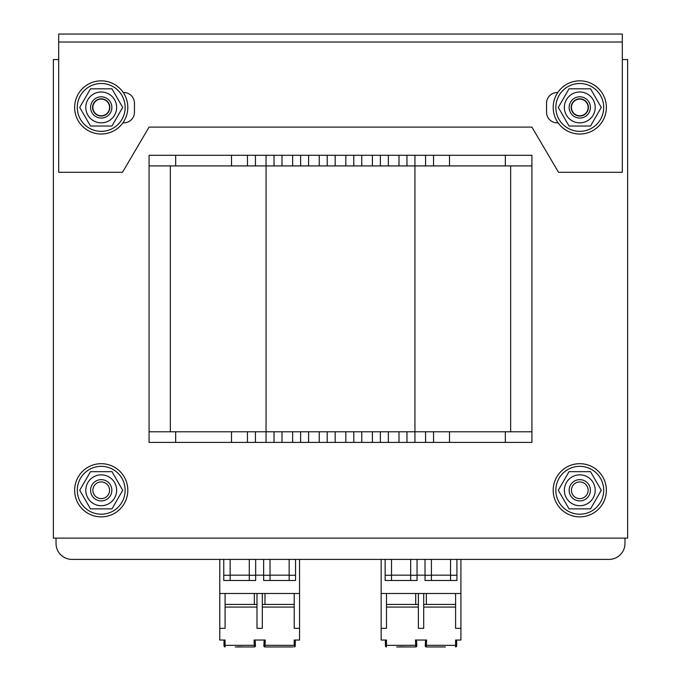 <?xml version="1.0" encoding="UTF-8"?>
<svg xmlns="http://www.w3.org/2000/svg" width="681" height="681" viewBox="0 0 681 681"><rect width="100%" height="100%" fill="white"/><g stroke="black" fill="none" stroke-linecap="round" stroke-linejoin="round"><path stroke-width="1.02" d="M149.079 165.917L149.079 431.788L531.921 431.788L531.921 165.917L149.079 165.917L149.079 155.285L175.664 155.285L175.664 165.917M622.315 59.57L627.635 59.57L627.635 538.135L53.365 538.135L53.365 59.57L58.685 59.57M122.878 122.852L123.823 122.852A10.632 10.632 0 0 0 134.455 112.212L134.455 103.171A10.632 10.632 0 0 0 123.823 92.539L123.244 92.539M557.756 92.539L557.177 92.539A10.632 10.632 0 0 0 546.545 103.171L546.545 112.212A10.632 10.632 0 0 0 557.177 122.852L558.122 122.852M622.315 172.302L558.514 172.302L531.921 127.1L149.079 127.1L122.486 172.302L58.685 172.302L58.685 42.026L622.315 42.026L622.315 172.302M622.315 42.026L622.315 34.05L58.685 34.05L58.685 42.026M101.222 463.693A26.585 26.585 0 0 1 124.248 503.574A26.585 26.585 0 0 1 78.196 503.574A26.585 26.585 0 0 1 101.222 463.693M579.778 463.693A26.585 26.585 0 0 1 602.804 503.574A26.585 26.585 0 0 1 556.752 503.574A26.585 26.585 0 0 1 579.778 463.693M74.638 107.428A26.585 26.585 0 0 1 114.51 84.401A26.585 26.585 0 0 1 114.51 130.454A26.585 26.585 0 0 1 74.638 107.428M553.193 107.428A26.585 26.585 0 0 1 593.074 84.401A26.585 26.585 0 0 1 593.074 130.454A26.585 26.585 0 0 1 553.193 107.428M624.979 538.135L624.979 543.447A15.952 15.952 0 0 1 609.027 559.399L71.973 559.399A15.952 15.952 0 0 1 56.021 543.447L56.021 538.135M555.849 490.277A23.929 23.929 0 0 1 591.746 469.558A23.929 23.929 0 0 1 591.746 510.997A23.929 23.929 0 0 1 555.849 490.277M77.293 490.277A23.929 23.929 0 0 1 113.182 469.558A23.929 23.929 0 0 1 113.182 510.997A23.929 23.929 0 0 1 77.293 490.277M77.293 107.428A23.929 23.929 0 0 1 113.182 86.708A23.929 23.929 0 0 1 113.182 128.147A23.929 23.929 0 0 1 77.293 107.428M555.849 107.428A23.929 23.929 0 0 1 591.746 86.708A23.929 23.929 0 0 1 591.746 128.147A23.929 23.929 0 0 1 555.849 107.428M92.871 107.428A8.351 8.351 0 0 1 105.393 100.201A8.351 8.351 0 0 1 105.393 114.663A8.351 8.351 0 0 1 92.871 107.428M571.427 107.428A8.351 8.351 0 0 1 583.957 100.201A8.351 8.351 0 0 1 583.957 114.663A8.351 8.351 0 0 1 571.427 107.428M579.778 479.645A10.632 10.632 0 0 0 570.567 495.598A10.632 10.632 0 0 0 588.988 495.598A10.632 10.632 0 0 0 579.778 479.645M595.203 490.277A15.416 15.416 0 0 0 572.066 476.921A15.416 15.416 0 0 0 572.066 503.634A15.416 15.416 0 0 0 595.203 490.277M590.521 471.669L601.272 490.277L590.521 508.886L569.035 508.886L558.292 490.277L569.035 471.669L590.521 471.669M101.222 479.645A10.632 10.632 0 0 0 92.012 495.598A10.632 10.632 0 0 0 110.433 495.598A10.632 10.632 0 0 0 101.222 479.645M116.638 490.277A15.416 15.416 0 0 0 93.51 476.921A15.416 15.416 0 0 0 93.51 503.634A15.416 15.416 0 0 0 116.638 490.277M111.965 471.669L122.708 490.277L111.965 508.886L90.479 508.886L79.728 490.277L90.479 471.669L111.965 471.669M579.778 116.051A8.623 8.623 0 0 1 571.163 107.428A8.623 8.623 0 0 1 579.778 98.813A8.623 8.623 0 0 1 588.401 107.428A8.623 8.623 0 0 1 579.778 116.051M579.778 96.796A10.632 10.632 0 0 0 570.567 112.748A10.632 10.632 0 0 0 588.988 112.748A10.632 10.632 0 0 0 579.778 96.796M595.203 107.428A15.416 15.416 0 0 0 572.066 94.072A15.416 15.416 0 0 0 572.066 120.784A15.416 15.416 0 0 0 595.203 107.428M590.521 88.819L601.272 107.428L590.521 126.036L569.035 126.036L558.292 107.428L569.035 88.819L590.521 88.819M101.222 116.051A8.623 8.623 0 0 1 92.599 107.428A8.623 8.623 0 0 1 101.222 98.813A8.623 8.623 0 0 1 109.837 107.428A8.623 8.623 0 0 1 101.222 116.051M101.222 96.796A10.632 10.632 0 0 0 92.012 112.748A10.632 10.632 0 0 0 110.433 112.748A10.632 10.632 0 0 0 101.222 96.796M116.638 107.428A15.416 15.416 0 0 0 93.51 94.072A15.416 15.416 0 0 0 93.51 120.784A15.416 15.416 0 0 0 116.638 107.428M111.965 88.819L122.708 107.428L111.965 126.036L90.479 126.036L79.728 107.428L90.479 88.819L111.965 88.819M531.921 431.788L531.921 442.42L149.079 442.42L149.079 431.788M247.45 442.42L247.45 431.788M274.034 442.42L274.034 431.788M300.619 442.42L300.619 431.788L300.619 442.42M327.203 442.42L327.203 431.788M353.797 442.42L353.797 431.788M380.381 442.42L380.381 431.788M406.966 442.42L406.966 431.788M433.55 442.42L433.55 431.788M170.344 165.917L170.344 431.788M510.656 165.917L510.656 431.788M531.921 165.917L531.921 155.285L175.664 155.285M247.45 155.285L247.45 165.917M274.034 155.285L274.034 165.917M300.619 155.285L300.619 165.917L300.619 155.285M327.203 155.285L327.203 165.917M353.797 155.285L353.797 165.917M380.381 155.285L380.381 165.917M406.966 155.285L406.966 165.917M433.55 155.285L433.55 165.917M92.871 490.277A8.351 8.351 0 0 1 105.393 483.042A8.351 8.351 0 0 1 105.393 497.513A8.351 8.351 0 0 1 92.871 490.277M571.427 490.277A8.351 8.351 0 0 1 583.957 483.042A8.351 8.351 0 0 1 583.957 497.513A8.351 8.351 0 0 1 571.427 490.277M280.938 646.95L278.248 646.95M275.175 646.95L266.297 646.95M285.313 646.95L284.011 646.95M235.294 646.95L254.379 646.95L254.073 640.038L265.241 640.038L264.935 646.95L292.89 646.95M263.87 645.835L263.87 645.835C263.785 647.452 263.785 647.452 263.87 645.835L264.935 646.95A1.064 1.064 0 0 1 263.87 645.835L264.177 640.038L263.87 645.835A1.064 1.064 -177 0 0 264.935 646.95L264.952 645.631M224.023 640.038L224.023 645.886A1.064 1.064 0 0 0 225.088 646.95L225.088 645.358L224.023 645.358L224.023 640.038L219.776 640.038L225.088 640.038L225.088 645.358L255.409 645.299L255.137 640.038L264.177 640.038M295.282 645.886A1.064 1.064 0 0 1 294.218 646.95A1.064 1.064 0 0 0 295.282 645.886L295.282 640.038L299.538 640.038L299.538 628.342L294.218 628.342L294.218 593.491L299.538 593.491L299.538 628.342M263.896 645.299L294.218 645.358L294.218 640.038L299.538 640.038M219.776 559.399L219.776 593.491L225.088 593.491L225.088 628.342L219.776 628.342L219.776 640.038M299.538 559.399L299.538 593.491M219.776 593.491L219.776 628.342M225.088 604.413L254.336 604.413L254.336 593.491M295.545 559.399L295.545 580.484L289.161 580.484L289.161 559.399M270.025 559.399L270.025 580.484L263.641 580.484L263.641 559.399M255.664 575.164L263.641 575.164M230.144 559.399L230.144 580.484L249.289 580.484L249.289 559.399M225.088 593.491L294.218 593.491M270.025 580.484L289.161 580.484M270.025 575.258L263.641 575.258M295.545 575.258L289.161 575.258M289.161 575.164L270.025 575.164M256.992 607.069L225.088 607.069M262.313 593.491L262.313 628.342L256.992 628.342L256.992 593.491M294.218 607.069L262.313 607.069M254.353 645.631L254.379 646.95A1.064 1.064 -3 0 0 255.435 645.835L255.137 640.038M241.729 646.848L237.703 646.848M253.009 646.95L244.13 646.95M294.218 604.413L264.969 604.413L264.969 593.491M262.313 604.413L264.969 604.413M254.336 604.413L256.992 604.413M230.144 580.484L223.76 580.484L223.76 559.399M255.664 559.399L255.664 580.484L249.289 580.484M230.144 575.258L223.76 575.258M255.664 575.258L249.289 575.258M249.289 575.164L230.144 575.164M396.674 646.95L415.759 646.95L415.453 640.038L426.621 640.038L426.315 646.95L445.391 646.95M425.25 645.835L426.315 646.95A1.064 1.064 0 0 1 425.25 645.835L425.557 640.038L425.25 645.835A1.064 1.064 -177 0 0 426.315 646.95L426.332 645.631M385.412 645.886L385.412 645.358L385.412 645.886A1.064 1.064 0 0 0 386.476 646.95L386.476 645.358L385.412 645.358L385.412 640.038L381.156 640.038L386.476 640.038L386.476 645.358L416.789 645.299L416.517 640.038L425.557 640.038M456.662 645.886A1.064 1.064 0 0 1 455.598 646.95A1.064 1.064 0 0 0 456.662 645.886L456.662 640.038L460.918 640.038L460.918 628.342L455.598 628.342L455.598 593.491L460.918 593.491L460.918 628.342M425.276 645.299L455.598 645.358L455.598 640.038L460.918 640.038M381.156 559.399L381.156 593.491L386.476 593.491L386.476 628.342L381.156 628.342L381.156 640.038M460.918 559.399L460.918 593.491M381.156 593.491L381.156 628.342M386.476 604.413L415.716 604.413L415.716 593.491M456.925 559.399L456.925 580.484L450.55 580.484L450.55 559.399M431.405 559.399L431.405 580.484L425.021 580.484L425.021 559.399M417.044 575.164L425.021 575.164M391.524 559.399L391.524 580.484L410.669 580.484L410.669 559.399M386.476 593.491L455.598 593.491M431.405 580.484L450.55 580.484M431.405 575.258L425.021 575.258M456.925 575.258L450.55 575.258M450.55 575.164L431.405 575.164M418.372 607.069L386.476 607.069M423.693 593.491L423.693 628.342L418.372 628.342L418.372 593.491M455.598 607.069L423.693 607.069M415.733 645.631L415.759 646.95A1.064 1.064 -3 0 0 416.815 645.835L416.517 640.038M403.109 646.848L399.083 646.848M414.388 646.95L405.51 646.95M455.598 604.413L426.349 604.413L426.349 593.491M423.693 604.413L426.349 604.413M415.716 604.413L418.372 604.413M391.524 580.484L385.14 580.484L385.14 559.399M417.044 559.399L417.044 580.484L410.669 580.484M391.524 575.258L385.14 575.258M417.044 575.258L410.669 575.258M410.669 575.164L391.524 575.164M175.664 442.42L175.664 431.788M231.497 442.42L231.497 431.788M255.426 442.42L255.426 431.788M266.058 442.42L266.058 155.285M282.011 442.42L282.011 431.788M292.643 442.42L292.643 431.788M308.595 442.42L308.595 431.788M319.227 442.42L319.227 431.788M335.18 442.42L335.18 431.788M345.82 442.42L345.82 431.788M361.773 442.42L361.773 431.788M372.405 442.42L372.405 431.788M388.357 442.42L388.357 431.788M398.989 442.42L398.989 431.788M414.942 442.42L414.942 155.285M425.574 442.42L425.574 431.788M449.503 442.42L449.503 431.788M505.336 442.42L505.336 431.788M231.497 155.285L231.497 165.917M255.426 155.285L255.426 165.917M282.011 155.285L282.011 165.917M292.643 155.285L292.643 165.917M308.595 155.285L308.595 165.917M319.227 155.285L319.227 165.917M335.18 155.285L335.18 165.917M345.82 155.285L345.82 165.917M361.773 155.285L361.773 165.917M372.405 155.285L372.405 165.917M388.357 155.285L388.357 165.917M398.989 155.285L398.989 165.917M425.574 155.285L425.574 165.917M449.503 155.285L449.503 165.917M505.336 155.285L505.336 165.917M294.218 646.95L294.218 645.358L295.282 645.358M386.476 645.631L385.412 645.452M455.598 646.95L455.598 645.358L456.662 645.358M224.023 645.358L224.023 645.886"/></g></svg>
